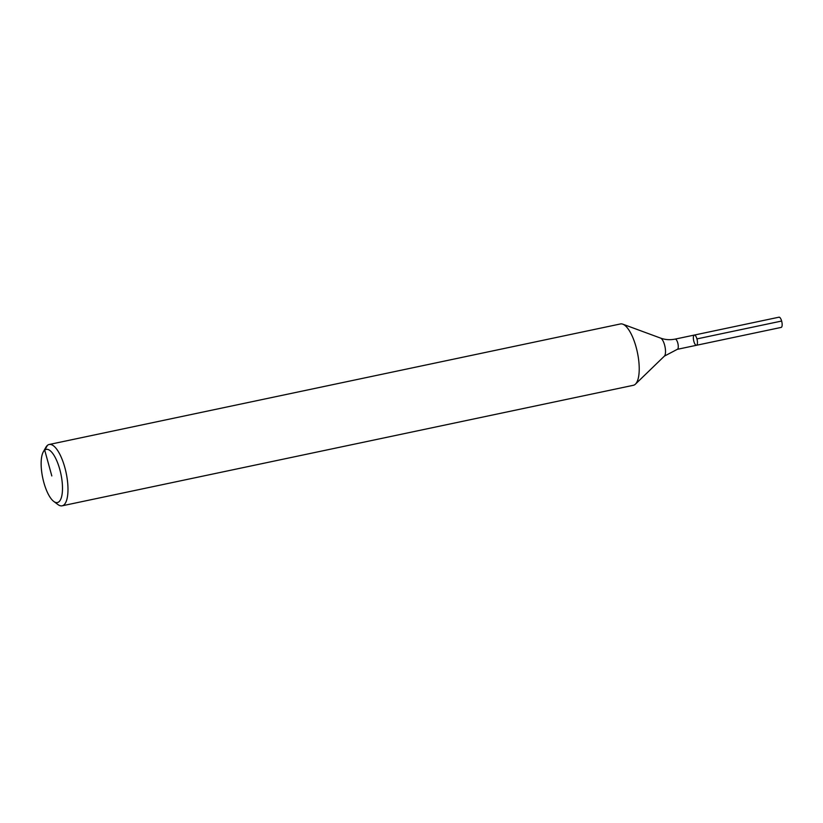 <?xml version="1.0" encoding="UTF-8"?>
<svg xmlns="http://www.w3.org/2000/svg" width="823" height="823" viewBox="0 0 823 823"><rect width="100%" height="100%" fill="white"/><g stroke="black" fill="none" stroke-linecap="round" stroke-linejoin="round"><path stroke-width="1.23" d="M43.29 451.899L45.821 447.383A31.346 10.72 78.1 0 1 49.195 444.482L620.439 323.953A31.346 10.72 78.1 0 1 622.785 324.169A31.346 10.72 78.1 0 1 637.393 352.409A31.346 10.72 78.1 0 1 635.438 384.135A31.346 10.72 78.1 0 1 635.119 384.423A31.346 10.72 78.1 0 1 633.381 385.287L62.126 505.816A31.346 10.72 78.1 0 1 57.867 504.509L53.732 501.413A27.159 9.29 78.1 0 1 42.724 477.875A27.159 9.29 78.1 0 1 43.29 451.899A27.159 9.29 78.1 0 1 59.05 466.908A27.159 9.29 78.1 0 1 58.937 501.783A27.159 9.29 78.1 0 1 53.732 501.413M49.195 444.482A31.346 10.72 78.1 0 1 65.542 470.242A31.346 10.72 78.1 0 1 63.875 504.952A31.346 10.72 78.1 0 1 62.126 505.816M696.762 345.135A5.226 1.79 78.1 0 1 696.474 345.279A5.226 1.79 78.1 0 1 693.655 340.537A5.226 1.79 78.1 0 1 694.324 335.064A5.226 1.79 78.1 0 1 697.05 339.354A5.226 1.79 78.1 0 1 696.762 345.135A5.226 1.79 78.1 0 1 696.474 345.279L781.181 327.41A5.226 1.79 78.1 0 0 781.469 327.266A5.226 1.79 78.1 0 0 781.85 321.927A5.226 1.79 78.1 0 0 779.021 317.184A5.226 1.79 78.1 0 1 781.634 321.042L696.927 338.911A5.226 1.79 78.1 0 0 694.324 335.064A5.226 1.79 78.1 0 1 697.05 339.354A5.226 1.79 78.1 0 1 696.762 345.135M778.733 317.328A5.226 1.79 78.1 0 1 779.021 317.184L694.324 335.064L779.021 317.184M693.871 341.432A5.226 1.79 78.1 0 1 694.324 335.064L675.148 339.107A5.226 1.79 78.1 0 1 677.874 343.397A5.226 1.79 78.1 0 1 677.596 349.189A5.226 1.79 78.1 0 1 677.298 349.333L664.377 356.133A9.423 3.22 78.1 0 1 664.284 356.215M51.818 475.951L44.709 450.13L47.456 445.346M675.148 339.107C669.994 340.115 665.138 339.786 660.581 338.099A9.423 3.22 78.1 0 1 664.974 346.596A9.423 3.22 78.1 0 1 664.377 356.133L635.438 384.135M660.581 338.099L622.785 324.169M677.298 349.333L696.474 345.279"/></g></svg>
